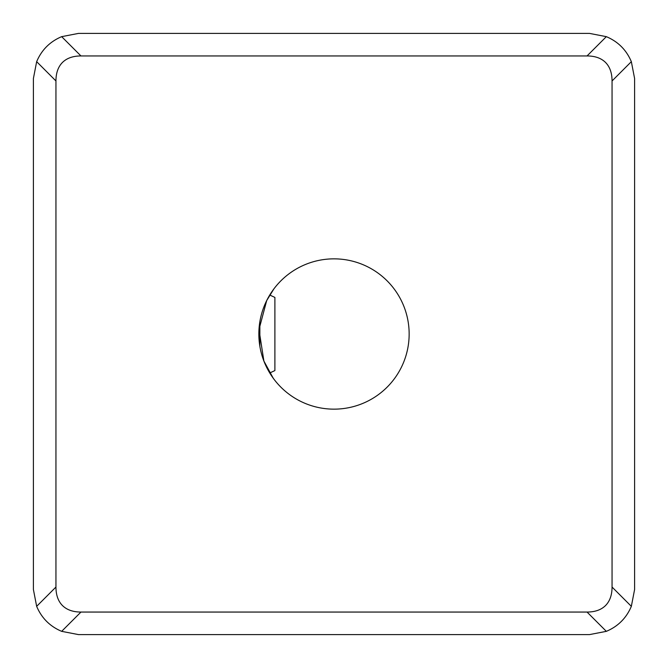 <?xml version="1.0" encoding="UTF-8"?>
<svg xmlns="http://www.w3.org/2000/svg" width="668" height="668" viewBox="0 0 668 668"><rect width="100%" height="100%" fill="white"/><g stroke="black" fill="none" stroke-linecap="round" stroke-linejoin="round"><path stroke-width="1" d="M273.212 289.82L269.747 295.022L274.89 297.419L274.89 370.581L269.747 372.978L273.88 379.09M273.212 378.188L263.885 361.037L258.984 329.533L266.691 300.583L273.88 288.91M280.861 387.139A75.15 75.15 0 0 0 387.139 387.139A75.15 75.15 0 0 0 334 258.85A75.15 75.15 0 0 0 280.861 387.139M36.656 606.335L55.945 587.047L55.945 80.953L36.656 61.665L33.4 78.49L33.4 589.51L36.656 606.335C41.608 618.059 49.941 626.392 61.665 631.343L78.49 634.6L589.51 634.6L606.335 631.343C618.059 626.392 626.392 618.059 631.343 606.335L634.6 589.51L634.6 78.49L631.343 61.665C626.392 49.941 618.059 41.608 606.335 36.656L589.51 33.4L78.49 33.4L61.665 36.656C49.941 41.608 41.608 49.941 36.656 61.665M55.945 587.047C55.97 595.013 58.141 601.175 62.458 605.542C66.825 609.859 72.987 612.03 80.953 612.055L61.665 631.343M61.665 36.656L80.953 55.945C72.987 55.97 66.825 58.141 62.458 62.458C58.141 66.825 55.97 72.987 55.945 80.953M80.953 55.945L587.047 55.945L606.335 36.656M631.343 61.665L612.055 80.953C612.03 72.987 609.859 66.825 605.542 62.458C601.175 58.141 595.013 55.97 587.047 55.945M612.055 80.953L612.055 587.047L631.343 606.335M606.335 631.343L587.047 612.055C595.013 612.03 601.175 609.859 605.542 605.542C609.859 601.175 612.03 595.013 612.055 587.047M587.047 612.055L80.953 612.055M259.86 346.283L259.86 321.717"/></g></svg>
